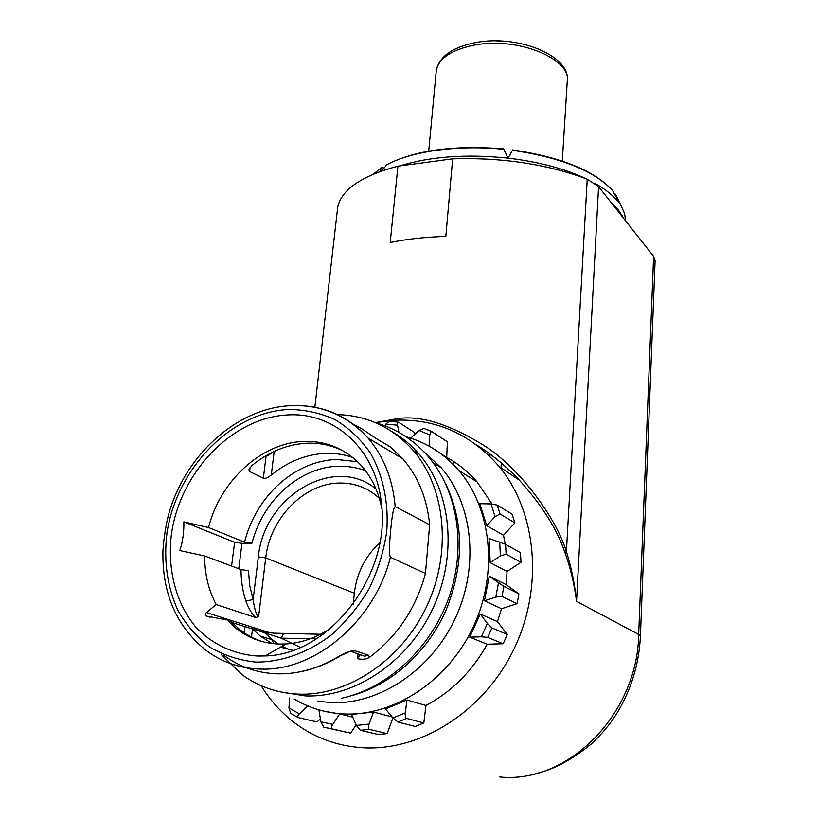 <?xml version="1.0" encoding="UTF-8"?>
<svg xmlns="http://www.w3.org/2000/svg" width="818" height="818" viewBox="0 0 818 818"><rect width="100%" height="100%" fill="white"/><g stroke="black" fill="none" stroke-linecap="round" stroke-linejoin="round"><path stroke-width="1.23" d="M231.586 566.056L234.633 542.283L241.975 543.377L251.893 543.244L244.49 542.15C250.697 518.54 262.588 498.847 280.175 483.06C297.098 468.417 315.717 460.544 336.024 459.43L357.548 461.7M425.953 705.474L423.816 722.969L415.237 726.496L397.896 722.049L392.967 717.959L385.513 708.94L406.945 700.004L425.953 705.474C451.608 691.813 472.047 671.384 487.252 644.216L503.162 643.756L507.324 634.523L491.966 627.948L487.375 623.459L480.227 614.021L469.706 637.161L487.252 644.216M518.039 598.756L518.888 593.837L503.898 586.383L489.236 576.169L484.45 600.79L501.567 608.715L517.037 603.664L518.039 598.756M520.749 557.467L520.401 552.661L505.585 544.348L489 538.448L490.207 562.651L507.058 571.445L520.964 562.314L520.749 557.467M513.5 518.479L512.017 514.133L497.18 505.064L491.035 503.929L479.798 503.683L486.73 525.667L503.499 535.269L514.859 522.886L513.5 518.479M392.926 717.918L387.129 733.613L378.345 734.503L360.349 730.29L356.382 725.433L351.556 714.431L373.509 712.059L392.088 716.905M356.127 724.86L350.646 733.132L327.425 728.02M352.19 423.571L361.433 428.581L376.413 438.683L389.92 446.577L402.814 458.806C418.1 476.454 427.047 498.448 429.654 524.788L395.186 506.506C392.722 479.092 383.673 456.27 368.039 438.039C351.034 419.041 330.298 408.366 305.82 406.014M168.058 516.771L167.199 520.187C164.899 531.393 163.477 541.792 162.925 551.393C162.158 593.571 176.524 626.557 206.034 650.341C221.003 661.619 238.181 667.825 257.547 668.96L259.582 669.042C314.357 672.038 374.613 621.322 390.411 557.242L425.462 573.469C415.933 608.398 397.313 636.332 369.593 657.253L368.448 655.208L355.257 650.862C352.2 650.095 346.403 652.14 337.844 656.977C318.417 668.449 298.56 674.073 278.284 673.838L276.862 673.797C256.954 672.999 239.306 666.854 223.917 655.341M274.183 451.383L271.29 475.074C267.731 477.763 265.083 478.806 263.345 478.213L249.592 471.557L248.897 469.767L251.913 465.534C268.713 451.822 286.913 444.399 306.535 443.244C319.991 442.65 332.578 445.421 344.306 451.546M271.29 475.074C287.783 461.679 305.687 454.45 325.002 453.376C334.634 452.988 343.897 454.358 352.803 457.497M204.725 555.964L241.024 569.604C241.013 580.575 242.639 591.066 245.891 601.056L253.12 599.543C254.633 609.819 256.474 615.473 258.631 616.506L255.778 617.59L216.218 604.543C208.416 589.982 204.592 573.786 204.725 555.964L179.848 550.575C182.731 541.536 184.07 531.966 183.866 521.864L208.549 527.538L244.49 542.15M208.549 527.538C220.093 480.851 261.474 442.875 303.284 441.454C325.912 440.646 345.135 448.561 360.942 465.197C371.546 476.925 378.509 491.454 381.842 508.786M292.875 650.33L280.451 647.15M271.924 643.49L260.257 636.036L252.486 628.991L251.484 637.171M261.515 641.404L253.314 638.081L245.625 633.786L239.868 629.686L232.015 622.518L252.486 628.991M330.441 628.551C316.167 637.835 301.351 642.968 286.003 643.95L279.797 644.063C263.335 643.561 248.836 638.398 236.279 628.572L227.087 619.942L206.433 616.097C204.929 614.768 204.929 613.592 206.433 612.559L216.218 604.543M232.015 622.518L230.85 621.138L227.087 619.942M501.025 467.845L501.362 463.019M337.323 209.756L337.732 207.015C341.638 189.459 361.699 175.85 397.926 166.166L390.206 242.527C406.781 239.06 425.309 237.026 445.82 236.433L452.661 158.835C502.395 157.373 547.252 164.152 587.232 179.193L598.582 186.606L653.613 256.361L655.106 260.666L640.422 636.138M598.582 186.606L576.537 601.353C574.686 583.776 571.312 567.211 566.404 551.659C556.005 517.712 521.066 470.442 487.16 447.487C452.466 425.411 423.223 415.687 399.44 418.315L376.198 422.446M501.424 777.069L499.767 776.988C569.359 784.053 637.743 712.529 638.684 634.451L576.537 601.353C574.328 584.093 570.453 567.794 564.921 552.487C557.017 529.174 541.802 505.033 519.256 480.064L519.226 480.033C505.217 465.462 491.137 453.857 476.976 445.196M261.167 685.709C271.443 702.509 284.572 716.292 300.574 727.079C319.194 739.452 340.043 746.343 363.09 747.775C421.567 751.231 484.921 710.484 514.399 648.163C544.021 585.862 536.199 511.27 499.277 466.669C470.871 433.99 435.963 418.499 394.552 420.217L375.554 422.569M452.661 158.835L397.926 166.166M610.218 201.351L618.224 209.551L623.255 217.874M586.445 178.886C564.829 168.713 538.694 161.8 508.06 158.14C466.362 153.866 430.278 156.453 399.808 165.911M614.287 193.641L615.525 194.265L618.572 202.302C613.418 195.676 605.637 189.387 595.238 183.447M379.859 171.586L381.577 167.7L383.836 167.935M512.62 149.939L508.06 158.14L503.551 148.907M615.525 194.265L621.118 205.931L612.508 190.369M621.118 205.931L624.584 213.478L625.647 220.911M387.078 164.612L381.505 171.003M353.223 604.083L354.317 593.255C356.72 573.101 365.196 556.281 379.746 542.794M245.891 601.056C248.672 608.684 251.975 614.195 255.778 617.59M387.497 445.37L389.92 446.577M162.925 551.393L162.884 552.723M221.351 654.625L242.169 674.789C258.6 686.701 277.322 693.153 298.325 694.124C348.059 696.22 402.067 659.778 427.078 605.586C452.201 551.414 445.278 487.508 413.284 450.534C392.62 427.415 367.343 415.442 337.425 414.603M369.593 657.253C366.495 659.277 362.486 659.758 357.578 658.695L360.39 654.512M429.654 524.788L425.462 573.469M392.262 431.771C402.292 437.558 411.249 445.012 419.123 454.133C450.994 490.892 457.957 554.359 433.059 608.111C408.294 661.885 354.664 698.01 305.206 695.903L280.001 691.803M351.096 695.76C390.493 685.443 427.19 652.703 445.861 610.596C464.143 565.228 464.154 523.101 445.871 484.205M424.102 451.894L441.178 467.722C472.548 503.683 479.645 565.442 455.626 617.61C431.72 669.799 379.542 704.768 331.147 702.621L317.599 701.179M274.081 643.735L271.74 639.615M294.071 698.961C309.194 708.051 325.85 713.051 344.061 713.95C394.419 716.364 448.683 680.351 473.581 626.281C498.602 572.242 491.27 508.08 458.765 470.462C444.266 453.837 426.914 442.661 406.699 436.945M335.063 713.357L334.296 713.081M328.795 712.192L330.37 712.59M352.752 717.151L339.726 713.92L323.816 711.139M307.885 705.954L299.388 713.858C297.415 715.893 296.985 717.12 298.11 717.55L317.047 721.957L320.359 718.879M297.68 717.335L290.717 713.368L288.928 707.959L289.684 697.938M414.971 434.215L414.624 432.528L398.499 422.2L397.793 422.098L397.507 425.196L385.881 424.123L384.91 425.585M492.017 503.97L477.129 481.976C468.274 471.761 458.131 463.571 446.71 457.426L447.374 441.822L431.74 431.556L431.229 431.413L429.747 434.879L418.949 430.442L410.769 438.182M505.238 544.164L503.499 535.269M518.888 593.837L506.158 584.655L507.058 571.445M507.324 634.523L497.467 621.629L501.567 608.715M339.726 713.92L332.824 724.339C331.28 726.936 331.075 728.47 332.2 728.93L323.734 727.182L320.85 721.885L318.918 709.84M350.646 733.132L332.2 728.93M480.227 614.021L497.467 621.629M489.236 576.169L506.158 584.655M440.82 453.693L446.71 457.426M373.509 712.059L369.02 724.114C368.08 727.12 368.161 728.879 369.286 729.359L387.129 733.613M385.881 424.123L389.153 421.342L390.217 421.403M398.887 432.098L397.507 425.196M418.949 430.442L424.113 428.428M429.215 446.209L429.747 434.879M514.859 522.886L500.054 513.98L495.074 516.567L491.035 503.929M486.73 525.667L495.074 516.567M520.964 562.314L506.117 554.195L500.401 555.923L499.665 541.986M490.207 562.651L500.401 555.923M517.037 603.664L501.976 596.414L495.78 597.068L498.51 582.866M484.45 600.79L495.78 597.068M503.162 643.756L487.692 637.386L481.332 636.803L487.375 623.459M469.706 637.161L481.332 636.803M423.816 722.969L406.638 718.439C405.513 717.918 405.074 716.057 405.319 712.846L406.945 700.004M349.715 651.445L337.844 656.977M257.895 656.046C233.876 654.502 212.424 644.4 196.156 627.478C175.809 603.439 167.097 569.052 171.463 534.031C180.134 472.119 232.21 417.957 286.893 414.982C333.58 411.464 376.178 448.704 381.413 503.724C391.127 574.267 329.593 654.911 265.267 655.934L257.895 656.046M284.623 633.541L283.498 633.613L281.167 638.163L300.39 647.375M252.281 628.786L281.167 638.163L316.443 638.827M241.024 569.604L248.468 570.667L249.694 585.443L253.12 599.543L258.365 556.843C263.754 496.321 334.439 454.154 375.994 489.031M234.633 542.283L183.866 521.864M390.411 557.242C389.071 555.033 389.143 546.148 390.636 530.585C392.057 515.33 393.57 507.303 395.186 506.506M272.261 452.303C269.286 455.053 267.241 456.158 266.147 455.626L263.345 478.213M289.419 409.45L287.547 409.542C230.656 412.763 176.524 468.714 166.964 533.05C163.58 560.913 167.22 586.659 177.864 610.279C186.167 624.85 196.719 637.079 209.541 646.956C223.437 655.198 238.662 660.218 255.216 662.028L257.159 662.099C282.568 661.844 308.621 652.365 331.668 634.707C346.311 621.578 358.805 606.24 369.153 588.694C377.957 570.299 383.826 551.25 386.74 531.577C388.908 502.221 382.947 474.675 370.022 452.477C360.268 438.775 348.591 427.814 334.981 419.583C320.595 413.09 305.4 409.716 289.419 409.45M258.365 556.843L265.727 557.917C269.899 518.54 303.928 483.55 338.949 483.06C354.409 482.702 367.865 487.763 379.307 498.264M251.893 543.244C257.793 521.281 268.938 502.947 285.339 488.254C310.728 467.078 337.394 461.158 365.349 470.493M397.896 722.049L406.638 718.439M487.692 637.386L491.966 627.948M501.976 596.414L503.898 586.383M506.117 554.195L505.585 544.348M500.054 513.98L497.18 505.064M360.349 730.29L369.286 729.359M261.76 631.435L264.061 632.253L272.414 639.829L278.396 644.022M282.098 646.2L289.449 649.686M535.821 773.491C553.418 769.769 572.068 759.81 591.762 743.593C602.15 733.593 610.197 724.012 615.913 714.86C630.811 691.005 638.97 664.84 640.412 636.363L638.684 634.451L653.613 256.361M587.232 179.193L566.404 551.659L564.921 552.487M399.44 418.315L399.082 420.063M381.577 167.7L373.151 174.214L381.485 167.843M512.344 150.297C561.291 157.537 594.819 171.074 612.927 190.911M615.504 194.224L620.33 204.163M503.98 149.346C457.722 144.551 410.83 151.289 385.871 165.256M258.631 616.506L265.727 557.917L354.317 593.255M270.134 632.835L206.433 612.559M387.722 445.503L388.693 446.086M357.578 658.695L358.069 653.746M288.928 707.959L299.388 713.858M320.85 721.885L332.824 724.339M356.382 725.433L369.02 724.114M431.454 431.423L427.947 429.931M392.967 717.959L405.319 712.846M249.592 471.557L250.134 467.334M244.971 626.598L244.193 632.856M349.961 651.373L355.257 650.862M238.754 568.755L241.975 543.377M352.527 651.936L364.511 656.189L368.448 655.208M251.811 628.377L264.061 632.253L274.613 633.204L323.11 634.298M436.106 72.516L436.311 70.389C438.949 58.252 451.505 49.847 473.99 45.184L475.166 44.98C518.305 36.698 572.181 59.264 567.222 81.841L562.303 161.074M496.669 40.91L507.334 41.473M402.814 458.806L368.039 438.039C347.067 415.35 321.515 404.552 291.372 405.636L289.408 405.748C234.521 408.663 181.32 459.113 167.199 520.187M272.414 639.829L260.257 636.036M239.868 629.686L236.279 628.572M519.256 480.064L499.277 466.669M519.226 480.033C506.434 466.393 492.16 454.634 476.434 444.787M337.732 207.015L314.858 407.262M621.905 215.093L622.754 217.24M503.694 148.917C453.99 144.888 414.798 150.246 386.127 164.991M512.569 149.929C561.271 157.158 594.696 170.757 612.835 190.758M419.123 454.133L413.284 450.534M441.178 467.722L433.254 462.835M477.129 481.976L458.765 470.462M389.153 421.342L397.793 422.098M423.356 428.223L431.229 431.413M301.382 671.547C314.081 668.93 326.392 664.093 338.315 657.048M206.433 616.097L210.114 617.263M286.003 643.95L265.267 655.934M428.714 151.156L436.311 70.389C439.184 56.708 452.068 47.475 474.961 42.71L476.107 42.505C518.142 34.468 570.218 55.726 567.324 80.44M489.941 456.424L490.115 454.072M453.325 464.552L453.581 461.464M341.679 698.214C388.346 688.03 431.413 647.631 449.102 596.956C466.751 546.281 457.661 490.166 427.497 455.687C412.998 439.409 395.748 428.438 375.748 422.773"/></g></svg>
